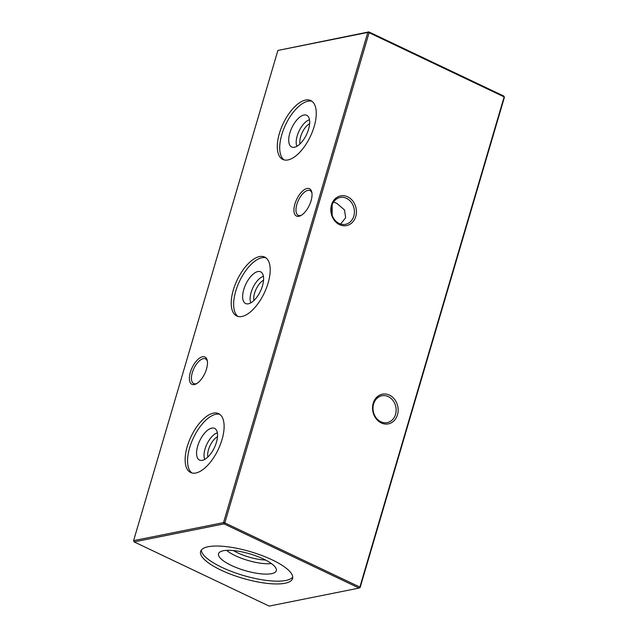 <?xml version="1.0" encoding="UTF-8"?>
<svg xmlns="http://www.w3.org/2000/svg" width="638" height="638" viewBox="0 0 638 638"><rect width="100%" height="100%" fill="white"/><g stroke="black" fill="none" stroke-linecap="round" stroke-linejoin="round"><path stroke-width="0.96" d="M299.98 143.965A13.246 6.109 115.4 0 1 300.65 136.612A13.246 6.109 115.4 0 1 309.637 123.652M296.885 146.309A15.83 7.305 115.4 0 1 297.196 135.902A15.83 7.305 115.4 0 1 309.502 119.777M308.561 129.267A17.545 8.095 115.4 0 1 292.515 147.274A17.545 8.095 115.4 0 1 289.835 133.015A17.545 8.095 115.4 0 1 307.492 115.781A17.545 8.095 115.4 0 1 308.561 129.267M284.046 159.883A32.594 15.033 115.4 0 1 281.805 134.626A32.594 15.033 115.4 0 1 311.926 101.243M314.175 126.507A32.594 15.033 115.4 0 1 282.778 159.428A32.594 15.033 115.4 0 1 279.38 133.478A32.594 15.033 115.4 0 1 310.77 100.557A32.594 15.033 115.4 0 1 314.175 126.507M253.908 300.498A13.246 6.109 115.4 0 1 254.578 293.153A13.246 6.109 115.4 0 1 263.558 280.194M250.814 302.843A15.83 7.305 115.4 0 1 251.125 292.443A15.83 7.305 115.4 0 1 263.43 276.31M262.489 285.8A17.545 8.095 115.4 0 1 246.443 303.808A17.545 8.095 115.4 0 1 243.764 289.556A17.545 8.095 115.4 0 1 261.421 272.314A17.545 8.095 115.4 0 1 262.489 285.8M237.974 316.424A32.594 15.033 115.4 0 1 235.733 291.167A32.594 15.033 115.4 0 1 265.855 257.784M268.104 283.041A32.594 15.033 115.4 0 1 236.706 315.969A32.594 15.033 115.4 0 1 233.309 290.019A32.594 15.033 115.4 0 1 264.698 257.09A32.594 15.033 115.4 0 1 268.104 283.041M207.836 457.039A13.246 6.109 115.4 0 1 208.506 449.686A13.246 6.109 115.4 0 1 217.486 436.727M204.742 459.384A15.83 7.305 115.4 0 1 205.053 448.977A15.83 7.305 115.4 0 1 217.359 432.851M216.418 442.341A17.545 8.095 115.4 0 1 200.372 460.349A17.545 8.095 115.4 0 1 197.692 446.098A17.545 8.095 115.4 0 1 215.349 428.856A17.545 8.095 115.4 0 1 216.418 442.341M191.902 472.965A32.594 15.033 115.4 0 1 189.661 447.701A32.594 15.033 115.4 0 1 219.783 414.325M222.024 439.582A32.594 15.033 115.4 0 1 190.634 472.503A32.594 15.033 115.4 0 1 187.237 446.552A32.594 15.033 115.4 0 1 218.627 413.631A32.594 15.033 115.4 0 1 222.024 439.582M347.71 196.831A15.145 12.704 -101.3 0 1 355.749 216.513A15.145 12.704 -101.3 0 1 339.52 224.648A15.145 12.704 -101.3 0 1 331.481 204.973A15.145 12.704 -101.3 0 1 347.71 196.831M339.137 223.467A13.685 11.484 78.7 0 0 345.525 224.313A13.685 11.484 78.7 0 0 354.393 212.438A13.685 11.484 78.7 0 0 346.53 198.33A13.685 11.484 78.7 0 0 340.142 197.477A13.685 11.484 78.7 0 0 331.274 209.36A13.685 11.484 78.7 0 0 339.137 223.467M389.443 395.121A15.145 12.704 -101.3 0 1 397.49 414.796A15.145 12.704 -101.3 0 1 381.253 422.938A15.145 12.704 -101.3 0 1 373.214 403.256A15.145 12.704 -101.3 0 1 389.443 395.121M380.87 421.75A13.685 11.484 78.7 0 0 387.258 422.603A13.685 11.484 78.7 0 0 396.134 410.72A13.685 11.484 78.7 0 0 388.271 396.613A13.685 11.484 78.7 0 0 381.883 395.767A13.685 11.484 78.7 0 0 373.007 407.642A13.685 11.484 78.7 0 0 380.87 421.75M207.398 361.355A13.685 6.308 -64.6 0 0 205.476 358.859A13.685 6.308 -64.6 0 0 203.299 358.644A13.685 6.308 -64.6 0 0 192.301 372.68A13.685 6.308 -64.6 0 0 193.729 383.574A13.685 6.308 -64.6 0 0 195.906 383.781A13.685 6.308 -64.6 0 0 196.871 383.486M202.525 356.746A15.145 6.986 115.4 0 1 207.262 360.534A15.145 6.986 115.4 0 1 196.153 383.901A15.145 6.986 115.4 0 1 194.335 384.57A15.145 6.986 115.4 0 1 190.347 372.281A15.145 6.986 115.4 0 1 202.525 356.746M311.95 193.091A13.685 6.308 -64.6 0 0 310.028 190.595A13.685 6.308 -64.6 0 0 307.851 190.387A13.685 6.308 -64.6 0 0 296.845 204.423A13.685 6.308 -64.6 0 0 298.273 215.317A13.685 6.308 -64.6 0 0 300.45 215.524A13.685 6.308 -64.6 0 0 301.423 215.229M307.069 188.489A15.145 6.986 115.4 0 1 311.815 192.277A15.145 6.986 115.4 0 1 300.705 215.644A15.145 6.986 115.4 0 1 298.887 216.306A15.145 6.986 115.4 0 1 294.9 204.016A15.145 6.986 115.4 0 1 307.069 188.489M333.546 202.063L336.816 203.339L344.52 209.966L345.636 217.749L340.596 224.042M292.738 577.063A47.938 13.853 16.4 0 1 221.841 567.341A47.938 13.853 16.4 0 1 201.273 550.139M221.019 570.117A47.938 13.853 -163.6 0 0 292.587 578.522A47.938 13.853 -163.6 0 0 272.179 559.861A47.938 13.853 -163.6 0 0 200.619 551.455A47.938 13.853 -163.6 0 0 221.019 570.117M263.486 559A30.106 8.701 16.4 0 1 276.39 570.165A30.106 8.701 16.4 0 1 260.838 573.817A30.106 8.701 16.4 0 1 231.355 565.435A30.106 8.701 16.4 0 1 218.754 553.202A30.106 8.701 16.4 0 1 263.486 559M271.357 563.537A27.905 8.063 16.4 0 1 235.326 555.69A27.905 8.063 16.4 0 1 226.578 550.355M265.552 560.02A25.081 7.249 16.4 0 1 237.591 552.803A25.081 7.249 16.4 0 1 233.364 550.546M332.175 215.333L332.159 204.79M133.605 540.633L223.531 522.61L367.799 32.426L277.881 50.45L133.605 540.633L134.124 541.901L269.156 606.1L359.082 588.077L224.05 523.878L134.124 541.901M277.881 50.45L368.844 31.9L367.799 32.426L369.099 32.69L224.831 522.881L359.864 587.08L504.132 96.888L369.099 32.69L368.844 31.9L503.876 96.099L504.395 97.367L360.119 587.55L359.864 587.08L359.082 588.077L360.119 587.55M503.876 96.099L504.395 97.367M224.05 523.878L224.831 522.881L223.531 522.61L224.05 523.878"/></g></svg>
